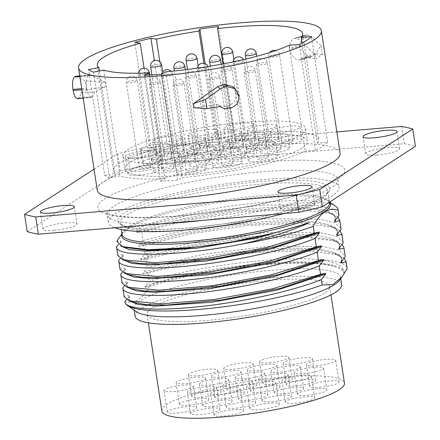 <?xml version="1.0" encoding="UTF-8"?>
<svg xmlns="http://www.w3.org/2000/svg" width="440" height="440" viewBox="0 0 440 440"><rect width="100%" height="100%" fill="white"/><g stroke="black" fill="none" stroke-linecap="round" stroke-linejoin="round"><path stroke-width="0.33" stroke-dasharray="2.2 1.65" d="M289.053 45.309L305.245 151.124A103.846 18.21 -8.7 0 1 181.951 177.601L177.474 180.015L161.282 74.206M165.759 71.792L181.951 177.601M302.104 43.049L317.427 143.204L327.646 142.34A114.664 20.108 171.3 0 1 315.464 150.26L305.245 151.124M315.464 150.26L299.272 44.451M97.273 190.267A122.821 21.538 171.3 0 1 259.545 145.123A122.821 21.538 -8.7 0 1 340.082 153.109M81.725 88.671L86.658 88.259C85.778 81.939 86.284 77.792 88.171 75.823A122.821 21.538 171.3 0 1 88.924 75.339L90.849 75.411L105.55 82.363L85.382 80.927L86.779 90.068L106.194 86.559L105.55 82.363M86.658 88.259L88.451 95.332L90.788 97.554L91.46 97.306A122.821 21.538 171.3 0 1 92.213 96.828C93.275 96.124 94.078 94.479 94.622 91.9A122.821 21.538 171.3 0 1 106.194 86.559M320.898 45.529L310.695 36.487L307.599 35.145A137.517 24.118 171.3 0 0 306.191 35.052L304.722 35.217L301.345 38.621L300.74 44.924L289.625 48.263L290.246 41.96L293.639 38.55L295.108 38.379A122.821 21.538 171.3 0 1 296.516 38.478L299.596 39.82L315.013 54.797L320.898 45.529L322.295 54.675L315.656 58.993L315.013 54.797M289.625 48.263L289.79 49.346C291.247 55.534 294.118 59.037 298.397 59.867A122.821 21.538 171.3 0 1 299.805 59.961L301.208 59.813L303.93 57.117A122.821 21.538 171.3 0 1 315.656 58.993M238.629 94.875L236.011 92.692L232.568 86.515M236.011 92.692L236.176 93.77C236.544 100.1 233.69 104.137 227.618 105.886A122.821 21.538 171.3 0 1 225.456 106.271C222.508 106.744 219.835 106.095 217.437 104.324A122.821 21.538 171.3 0 1 194.139 107.795M94.045 169.18L117.623 153.857A211.354 37.065 171.3 0 1 141.207 148.357L336.837 131.901M136.565 157.795A17.199 3.014 -8.7 0 0 159.286 151.476A17.199 3.014 -8.7 0 0 148.011 150.354A17.199 3.014 -8.7 0 0 125.29 156.679A17.199 3.014 -8.7 0 0 136.565 157.795M27.214 231.627L120.263 171.132A211.354 37.065 171.3 0 1 143.847 165.632L404.261 143.726A211.354 37.065 171.3 0 1 415.432 146.3M291.99 210.298A17.199 3.014 -8.7 0 0 314.71 203.973A17.199 3.014 -8.7 0 0 303.435 202.857A17.199 3.014 -8.7 0 0 280.714 209.176A17.199 3.014 -8.7 0 0 291.99 210.298M54.269 230.296A17.199 3.014 -8.7 0 0 76.989 223.971A17.199 3.014 -8.7 0 0 65.709 222.855A17.199 3.014 -8.7 0 0 42.988 229.174A17.199 3.014 -8.7 0 0 54.269 230.296M139.211 175.071A17.199 3.014 -8.7 0 0 161.931 168.751A17.199 3.014 -8.7 0 0 150.656 167.629A17.199 3.014 -8.7 0 0 127.936 173.954A17.199 3.014 -8.7 0 0 139.211 175.071M376.932 155.073A17.199 3.014 -8.7 0 0 399.652 148.753A17.199 3.014 -8.7 0 0 388.377 147.631A17.199 3.014 -8.7 0 0 365.657 153.956A17.199 3.014 -8.7 0 0 376.932 155.073M401.621 126.451L404.261 143.726M141.207 148.357L143.847 165.632M117.623 153.857L120.263 171.132M284.064 213.532A116.661 20.46 -8.7 0 0 339.07 187.187A116.661 20.46 -8.7 0 0 262.57 179.597A116.661 20.46 171.3 0 0 108.433 222.481A116.661 20.46 171.3 0 0 114.774 227.772M327.965 192.896L316.756 200.184A107.228 18.805 171.3 0 1 188.073 228.03A107.228 18.805 171.3 0 1 123.899 213.235A107.228 18.805 171.3 0 1 259.43 181.638A107.228 18.805 171.3 0 1 327.965 192.896L316.756 200.184M120.984 234.905L130.273 227.106L141.565 226.496A112.332 19.701 171.3 0 1 264.451 202.235A112.332 19.701 -8.7 0 1 335.808 206.349M125.021 302.269A112.332 19.701 171.3 0 1 125.004 302.159A112.332 19.701 171.3 0 1 124.96 301.57C134.134 304.436 142.18 299.541 149.094 286.853L145.134 287.386L144.991 286.451L149.32 281.556C189.761 267.377 277.486 255.404 319.721 259.661A112.332 19.701 -8.7 0 1 347.083 268.175M344.195 258.093L338.228 254.837L304.106 250.47L251.581 252.962L194.519 261.344L148.022 273.091L149.32 281.556M148.022 273.091L143.033 273.675L142.89 272.74L147.219 267.845L202.906 254.375L269.577 246.142L323.422 246.565L339.136 250.256L345.219 255.97M339.779 247.324L338.256 243.117L332.189 239.712L299.233 235.483L248.6 237.848L193.6 245.878L148.72 257.158L140.938 259.963L145.926 259.38L147.219 267.845M140.938 259.963L140.795 259.028L145.123 254.133L143.825 245.669L138.837 246.252L138.694 245.316L143.022 240.422L141.73 231.957L136.741 232.54L136.598 231.605L140.916 226.721M116.826 241.384L120.747 240.851L120.896 241.786L118.355 244.53M124.757 247.467C117.491 242.726 120.549 245.669 121.055 241.599L120.797 245.988M116.562 246.686L117.86 255.145L122.848 254.568L122.991 255.503L120.208 258.522M126.836 261.173C119.597 256.438 122.65 259.375 123.156 255.31L122.975 259.793M119.988 269.385L118.663 260.398M119.955 268.862L124.949 268.279L125.092 269.214L122.309 272.234M128.931 274.885C121.693 270.149 124.746 273.086 125.252 269.022L125.07 273.504M120.758 274.109L122.056 282.574L127.045 281.991L127.188 282.925L124.405 285.945M131.032 288.596C123.794 283.861 126.847 286.798 127.353 282.733L127.171 287.216M122.859 287.82L124.151 296.285L129.145 295.702L129.288 296.637L126.5 299.662M133.128 302.313C125.889 297.572 128.942 300.509 129.454 296.445L129.267 300.927M149.094 286.853C177.546 276.639 230.131 266.838 272.927 264.072C301.406 262.224 321.915 263.032 334.455 266.508C304.111 255.662 185.851 270.105 145.134 287.386M136.109 311.603A104.456 18.321 171.3 0 1 133.964 308.632A104.456 18.321 171.3 0 1 271.97 270.237A104.456 18.321 -8.7 0 1 340.472 277.03L340.72 278.658M141.565 226.496L197.335 213.114L263.758 204.974L317.273 205.447L332.882 209.138L338.921 214.83M117.887 255.673L117.86 255.145M122.084 283.096L122.056 282.574M124.184 296.808L124.151 296.285M120.747 240.851L120.236 244.464L124.35 247.319M337.898 216.959L331.936 213.697L297.814 209.336L245.284 211.827L188.221 220.209L141.73 231.957M143.022 240.422L198.71 226.952L265.381 218.719L319.226 219.142L334.939 222.833L341.022 228.547M339.999 230.67L334.032 227.409L299.909 223.047L247.385 225.539L190.322 233.921L143.825 245.669M338.921 248.336C345.725 237.595 314.292 232.194 267.487 235.356C225.99 237.881 176.143 246.862 148.577 256.223L145.31 254.067L201.025 240.625L267.625 232.419L321.37 232.859L337.046 236.549L343.118 242.259M145.926 259.38L148.72 257.158L148.577 256.223L140.795 259.028M342.095 244.382L336.127 241.12L302.06 236.764L249.623 239.234L192.627 247.594L146.113 259.32M334.455 266.508C347.655 271.7 341.841 272.074 343.64 272.745L343.899 273.114C344.927 263.12 307.593 259.298 259.16 263.731C216.046 267.405 168.141 277.178 144.991 286.451M343.899 273.114C344.933 266.816 336.875 262.334 319.721 259.661M339.312 280.511A104.456 18.321 -8.7 0 0 340.472 277.03M341.627 284.587A104.456 18.321 -8.7 0 0 273.13 277.794A104.456 18.321 171.3 0 0 135.119 316.19M324.379 293.156A92.362 16.198 171.3 0 1 223.988 318.698A92.362 16.198 171.3 0 1 147.07 314.358A92.362 16.198 171.3 0 1 152.367 307.626A92.362 16.198 171.3 0 1 252.758 282.084A92.362 16.198 171.3 0 1 329.675 286.418A92.362 16.198 171.3 0 1 324.379 293.156M161.86 410.993A92.362 16.198 171.3 0 1 167.151 404.261A92.362 16.198 -8.7 0 1 267.548 378.714A92.362 16.198 -8.7 0 1 344.459 383.053M307.202 395.274A14.867 2.607 -8.7 0 0 326.849 389.813A14.867 2.607 -8.7 0 0 317.097 388.845A14.867 2.607 -8.7 0 0 297.457 394.312A14.867 2.607 -8.7 0 0 307.202 395.274M319.385 387.354A14.867 2.607 -8.7 0 0 339.031 381.893A14.867 2.607 -8.7 0 0 329.28 380.925A14.867 2.607 -8.7 0 0 309.639 386.392A14.867 2.607 -8.7 0 0 319.385 387.354M295.02 403.194A14.867 2.607 -8.7 0 0 314.666 397.733A14.867 2.607 -8.7 0 0 304.915 396.764A14.867 2.607 -8.7 0 0 285.274 402.232A14.867 2.607 -8.7 0 0 295.02 403.194M296.137 385.864A14.867 2.607 -8.7 0 0 315.777 380.402A14.867 2.607 -8.7 0 0 306.031 379.434A14.867 2.607 -8.7 0 0 286.385 384.896A14.867 2.607 -8.7 0 0 296.137 385.864M283.954 393.784A14.867 2.607 -8.7 0 0 303.595 388.322A14.867 2.607 -8.7 0 0 293.849 387.354A14.867 2.607 -8.7 0 0 274.208 392.816A14.867 2.607 -8.7 0 0 283.954 393.784M271.772 401.704A14.867 2.607 -8.7 0 0 291.418 396.242A14.867 2.607 -8.7 0 0 281.666 395.274A14.867 2.607 -8.7 0 0 262.026 400.736A14.867 2.607 -8.7 0 0 271.772 401.704M259.589 409.624A14.867 2.607 -8.7 0 0 279.235 404.162A14.867 2.607 -8.7 0 0 269.484 403.194A14.867 2.607 -8.7 0 0 249.843 408.656A14.867 2.607 -8.7 0 0 259.589 409.624M272.575 384.401A14.867 2.607 -8.7 0 0 292.221 378.934A14.867 2.607 -8.7 0 0 282.469 377.966A14.867 2.607 -8.7 0 0 262.829 383.433A14.867 2.607 -8.7 0 0 272.575 384.401M260.398 392.32A14.867 2.607 -8.7 0 0 280.038 386.854A14.867 2.607 -8.7 0 0 270.287 385.886A14.867 2.607 -8.7 0 0 250.646 391.353A14.867 2.607 -8.7 0 0 260.398 392.32M248.215 400.241A14.867 2.607 -8.7 0 0 267.856 394.774A14.867 2.607 -8.7 0 0 258.104 393.806A14.867 2.607 -8.7 0 0 238.464 399.273A14.867 2.607 -8.7 0 0 248.215 400.241M236.032 408.161A14.867 2.607 -8.7 0 0 255.673 402.694A14.867 2.607 -8.7 0 0 245.922 401.726A14.867 2.607 -8.7 0 0 226.281 407.193A14.867 2.607 -8.7 0 0 236.032 408.161M223.85 416.081A14.867 2.607 -8.7 0 0 243.49 410.614A14.867 2.607 -8.7 0 0 233.739 409.646A14.867 2.607 -8.7 0 0 214.099 415.113A14.867 2.607 -8.7 0 0 223.85 416.081M236.836 390.852A14.867 2.607 -8.7 0 0 256.476 385.391A14.867 2.607 -8.7 0 0 246.73 384.423A14.867 2.607 -8.7 0 0 227.084 389.884A14.867 2.607 -8.7 0 0 236.836 390.852M224.653 398.772A14.867 2.607 -8.7 0 0 244.294 393.311A14.867 2.607 -8.7 0 0 234.548 392.343A14.867 2.607 -8.7 0 0 214.902 397.804A14.867 2.607 -8.7 0 0 224.653 398.772M212.471 406.692A14.867 2.607 -8.7 0 0 232.111 401.231A14.867 2.607 -8.7 0 0 222.365 400.263A14.867 2.607 -8.7 0 0 202.719 405.724A14.867 2.607 -8.7 0 0 212.471 406.692M200.288 414.612A14.867 2.607 -8.7 0 0 219.929 409.151A14.867 2.607 -8.7 0 0 210.183 408.183A14.867 2.607 -8.7 0 0 190.542 413.644A14.867 2.607 -8.7 0 0 200.288 414.612M201.405 397.282A14.867 2.607 -8.7 0 0 221.045 391.82A14.867 2.607 -8.7 0 0 211.299 390.852A14.867 2.607 -8.7 0 0 191.653 396.314A14.867 2.607 -8.7 0 0 201.405 397.282M189.222 405.202A14.867 2.607 -8.7 0 0 208.863 399.74A14.867 2.607 -8.7 0 0 199.117 398.772A14.867 2.607 -8.7 0 0 179.471 404.234A14.867 2.607 -8.7 0 0 189.222 405.202M177.04 413.122A14.867 2.607 -8.7 0 0 196.68 407.655A14.867 2.607 -8.7 0 0 186.934 406.692A14.867 2.607 -8.7 0 0 167.288 412.154A14.867 2.607 -8.7 0 0 177.04 413.122M303.902 373.681A14.867 2.607 -8.7 0 0 323.543 368.22A14.867 2.607 -8.7 0 0 313.791 367.252A14.867 2.607 -8.7 0 0 294.151 372.713A14.867 2.607 -8.7 0 0 303.902 373.681M316.08 365.761A14.867 2.607 -8.7 0 0 335.726 360.3A14.867 2.607 -8.7 0 0 325.974 359.332A14.867 2.607 -8.7 0 0 306.334 364.793A14.867 2.607 -8.7 0 0 316.08 365.761M291.72 381.601A14.867 2.607 -8.7 0 0 311.361 376.139A14.867 2.607 -8.7 0 0 301.609 375.172A14.867 2.607 -8.7 0 0 281.969 380.633A14.867 2.607 -8.7 0 0 291.72 381.601M292.831 364.271A14.867 2.607 -8.7 0 0 312.477 358.804A14.867 2.607 -8.7 0 0 302.726 357.841A14.867 2.607 -8.7 0 0 283.085 363.303A14.867 2.607 -8.7 0 0 292.831 364.271M280.649 372.191A14.867 2.607 -8.7 0 0 300.295 366.724A14.867 2.607 -8.7 0 0 290.543 365.761A14.867 2.607 -8.7 0 0 270.903 371.223A14.867 2.607 -8.7 0 0 280.649 372.191M268.466 380.111A14.867 2.607 -8.7 0 0 288.112 374.644A14.867 2.607 -8.7 0 0 278.361 373.681A14.867 2.607 -8.7 0 0 258.72 379.143A14.867 2.607 -8.7 0 0 268.466 380.111M256.284 388.031A14.867 2.607 -8.7 0 0 275.93 382.564A14.867 2.607 -8.7 0 0 266.178 381.601A14.867 2.607 -8.7 0 0 246.538 387.063A14.867 2.607 -8.7 0 0 256.284 388.031M269.274 362.808A14.867 2.607 -8.7 0 0 288.915 357.341A14.867 2.607 -8.7 0 0 279.163 356.373A14.867 2.607 -8.7 0 0 259.523 361.84A14.867 2.607 -8.7 0 0 269.274 362.808M257.092 370.728A14.867 2.607 -8.7 0 0 276.733 365.261A14.867 2.607 -8.7 0 0 266.987 364.293A14.867 2.607 -8.7 0 0 247.341 369.76A14.867 2.607 -8.7 0 0 257.092 370.728M244.91 378.648A14.867 2.607 -8.7 0 0 264.55 373.181A14.867 2.607 -8.7 0 0 254.804 372.213A14.867 2.607 -8.7 0 0 235.158 377.68A14.867 2.607 -8.7 0 0 244.91 378.648M232.727 386.568A14.867 2.607 -8.7 0 0 252.368 381.101A14.867 2.607 -8.7 0 0 242.622 380.132A14.867 2.607 -8.7 0 0 222.976 385.6A14.867 2.607 -8.7 0 0 232.727 386.568M220.545 394.488A14.867 2.607 -8.7 0 0 240.185 389.021A14.867 2.607 -8.7 0 0 230.439 388.053A14.867 2.607 -8.7 0 0 210.793 393.52A14.867 2.607 -8.7 0 0 220.545 394.488M233.53 369.259A14.867 2.607 -8.7 0 0 253.176 363.798A14.867 2.607 -8.7 0 0 243.424 362.83A14.867 2.607 -8.7 0 0 223.784 368.291A14.867 2.607 -8.7 0 0 233.53 369.259M221.348 377.179A14.867 2.607 -8.7 0 0 240.994 371.718A14.867 2.607 -8.7 0 0 231.242 370.75A14.867 2.607 -8.7 0 0 211.602 376.211A14.867 2.607 -8.7 0 0 221.348 377.179M209.165 385.099A14.867 2.607 -8.7 0 0 228.811 379.638A14.867 2.607 -8.7 0 0 219.06 378.67A14.867 2.607 -8.7 0 0 199.419 384.131A14.867 2.607 -8.7 0 0 209.165 385.099M196.983 393.019A14.867 2.607 -8.7 0 0 216.629 387.552A14.867 2.607 -8.7 0 0 206.877 386.59A14.867 2.607 -8.7 0 0 187.237 392.051A14.867 2.607 -8.7 0 0 196.983 393.019M198.099 375.689A14.867 2.607 -8.7 0 0 217.74 370.222A14.867 2.607 -8.7 0 0 207.994 369.254A14.867 2.607 -8.7 0 0 188.347 374.721A14.867 2.607 -8.7 0 0 198.099 375.689M185.917 383.609A14.867 2.607 -8.7 0 0 205.557 378.142A14.867 2.607 -8.7 0 0 195.811 377.174A14.867 2.607 -8.7 0 0 176.165 382.641A14.867 2.607 -8.7 0 0 185.917 383.609M173.734 391.529A14.867 2.607 -8.7 0 0 193.375 386.062A14.867 2.607 -8.7 0 0 183.629 385.094A14.867 2.607 -8.7 0 0 163.988 390.561A14.867 2.607 -8.7 0 0 173.734 391.529M300.74 44.924L300.905 46.002C302.352 52.195 305.212 55.704 309.48 56.54A137.517 24.118 171.3 0 1 310.888 56.634L312.296 56.485L315.04 53.779A137.517 24.118 171.3 0 1 322.295 54.675M315.04 53.779L303.93 57.117M220.055 106.508L217.437 104.324M75.961 76.246L85.382 80.927M77.099 98.703L77.77 98.461A137.517 24.118 171.3 0 1 78.524 97.977C79.574 97.273 80.366 95.634 80.894 93.055A137.517 24.118 171.3 0 1 86.779 90.068M80.894 93.055L94.622 91.9M177.474 180.015A114.664 20.108 171.3 0 1 160.523 181.132L144.331 75.323M149.144 75.07L165.006 178.717A103.846 18.21 171.3 0 1 119.993 175.885L109.643 177.925L93.451 72.116M160.523 181.132L165.006 178.717M103.802 70.07L119.993 175.885M109.643 177.925A114.664 20.108 171.3 0 1 104.709 175.434L88.517 69.619M99.385 70.945L115.06 173.388A103.846 18.21 171.3 0 1 113.498 170.874A103.846 18.21 171.3 0 1 156.448 149.034L151.024 148.176L134.833 42.361M104.709 175.434L115.06 173.388M144.084 68.211L156.448 149.034M151.024 148.176A114.664 20.108 171.3 0 1 167.123 144.1L154.341 60.583M159.803 61.683L172.546 144.958A103.846 18.21 171.3 0 1 215.171 136.901L216.04 134.849L205.156 63.712M167.123 144.1L172.546 144.958M203.913 63.333L215.171 136.901M216.04 134.849A114.664 20.108 171.3 0 1 234.63 132.369L218.438 26.554M222.965 63.894L233.756 134.415L234.63 132.369M317.427 143.204A103.846 18.21 -8.7 0 0 318.802 139.458A103.846 18.21 -8.7 0 0 233.756 134.415M327.646 142.34L311.454 36.531M302.159 147.934A92.362 16.198 171.3 0 1 201.762 173.476A92.362 16.198 171.3 0 1 124.85 169.142A92.362 16.198 171.3 0 1 130.141 162.404A92.362 16.198 171.3 0 1 230.538 136.862A92.362 16.198 171.3 0 1 307.45 141.196A92.362 16.198 171.3 0 1 302.159 147.934M305.47 128.244A92.362 16.198 -8.7 0 1 300.173 134.976A92.362 16.198 171.3 0 1 199.782 160.518A92.362 16.198 171.3 0 1 122.865 156.184A92.362 16.198 171.3 0 1 128.161 149.446A92.362 16.198 -8.7 0 1 228.553 123.904A92.362 16.198 -8.7 0 1 305.47 128.244L307.45 141.196M278.108 134.035A14.867 2.607 171.3 0 1 287.854 135.003A14.867 2.607 171.3 0 1 268.213 140.465A14.867 2.607 171.3 0 1 258.462 139.496A14.867 2.607 171.3 0 1 278.108 134.035M290.29 126.115A14.867 2.607 171.3 0 1 300.036 127.083A14.867 2.607 171.3 0 1 280.396 132.545A14.867 2.607 171.3 0 1 270.644 131.577A14.867 2.607 171.3 0 1 290.29 126.115M265.925 141.955A14.867 2.607 171.3 0 1 275.671 142.923A14.867 2.607 171.3 0 1 256.031 148.385A14.867 2.607 171.3 0 1 246.279 147.416A14.867 2.607 171.3 0 1 265.925 141.955M267.036 124.625A14.867 2.607 171.3 0 1 276.788 125.587A14.867 2.607 171.3 0 1 257.147 131.054A14.867 2.607 171.3 0 1 247.396 130.086A14.867 2.607 171.3 0 1 267.036 124.625M254.859 132.539A14.867 2.607 171.3 0 1 264.605 133.507A14.867 2.607 171.3 0 1 244.965 138.974A14.867 2.607 171.3 0 1 235.213 138.006A14.867 2.607 171.3 0 1 254.859 132.539M242.677 140.459A14.867 2.607 171.3 0 1 252.423 141.427A14.867 2.607 171.3 0 1 232.782 146.894A14.867 2.607 171.3 0 1 223.031 145.926A14.867 2.607 171.3 0 1 242.677 140.459M230.494 148.379A14.867 2.607 171.3 0 1 240.24 149.347A14.867 2.607 171.3 0 1 220.6 154.814A14.867 2.607 171.3 0 1 210.848 153.846A14.867 2.607 171.3 0 1 230.494 148.379M243.48 123.156A14.867 2.607 171.3 0 1 253.226 124.124A14.867 2.607 171.3 0 1 233.585 129.586A14.867 2.607 171.3 0 1 223.839 128.623A14.867 2.607 171.3 0 1 243.48 123.156M231.297 131.076A14.867 2.607 171.3 0 1 241.049 132.044A14.867 2.607 171.3 0 1 221.403 137.506A14.867 2.607 171.3 0 1 211.657 136.543A14.867 2.607 171.3 0 1 231.297 131.076M219.115 138.996A14.867 2.607 171.3 0 1 228.866 139.964A14.867 2.607 171.3 0 1 209.22 145.426A14.867 2.607 171.3 0 1 199.474 144.463A14.867 2.607 171.3 0 1 219.115 138.996M206.932 146.916A14.867 2.607 171.3 0 1 216.684 147.884A14.867 2.607 171.3 0 1 197.038 153.346A14.867 2.607 171.3 0 1 187.292 152.383A14.867 2.607 171.3 0 1 206.932 146.916M194.75 154.836A14.867 2.607 171.3 0 1 204.501 155.804A14.867 2.607 171.3 0 1 184.855 161.266A14.867 2.607 171.3 0 1 175.109 160.303A14.867 2.607 171.3 0 1 194.75 154.836M207.735 129.613A14.867 2.607 171.3 0 1 217.487 130.576A14.867 2.607 171.3 0 1 197.846 136.043A14.867 2.607 171.3 0 1 188.095 135.075A14.867 2.607 171.3 0 1 207.735 129.613M195.553 137.533A14.867 2.607 171.3 0 1 205.304 138.496A14.867 2.607 171.3 0 1 185.663 143.963A14.867 2.607 171.3 0 1 175.912 142.995A14.867 2.607 171.3 0 1 195.553 137.533M183.37 145.453A14.867 2.607 171.3 0 1 193.122 146.416A14.867 2.607 171.3 0 1 173.481 151.882A14.867 2.607 171.3 0 1 163.73 150.915A14.867 2.607 171.3 0 1 183.37 145.453M171.193 153.373A14.867 2.607 171.3 0 1 180.939 154.336A14.867 2.607 171.3 0 1 161.298 159.803A14.867 2.607 171.3 0 1 151.547 158.835A14.867 2.607 171.3 0 1 171.193 153.373M172.304 136.037A14.867 2.607 171.3 0 1 182.056 137.005A14.867 2.607 171.3 0 1 162.41 142.472A14.867 2.607 171.3 0 1 152.663 141.504A14.867 2.607 171.3 0 1 172.304 136.037M160.121 143.957A14.867 2.607 171.3 0 1 169.873 144.925A14.867 2.607 171.3 0 1 150.227 150.392A14.867 2.607 171.3 0 1 140.481 149.424A14.867 2.607 171.3 0 1 160.121 143.957M147.939 151.877A14.867 2.607 171.3 0 1 157.691 152.845A14.867 2.607 171.3 0 1 138.05 158.312A14.867 2.607 171.3 0 1 128.299 157.344A14.867 2.607 171.3 0 1 147.939 151.877M280.088 146.988A14.867 2.607 171.3 0 1 289.839 147.956A14.867 2.607 171.3 0 1 270.193 153.423A14.867 2.607 171.3 0 1 260.447 152.455A14.867 2.607 171.3 0 1 280.088 146.988M273.295 151.404A5.55 0.974 -8.7 0 0 280.627 149.369A5.55 0.974 -8.7 0 0 276.986 149.006A5.55 0.974 -8.7 0 0 269.66 151.047A5.55 0.974 -8.7 0 0 273.295 151.404M292.27 139.067A14.867 2.607 171.3 0 1 302.022 140.036A14.867 2.607 171.3 0 1 282.375 145.503A14.867 2.607 171.3 0 1 272.63 144.535A14.867 2.607 171.3 0 1 292.27 139.067M285.478 143.484A5.55 0.974 -8.7 0 0 292.809 141.449A5.55 0.974 -8.7 0 0 289.168 141.086A5.55 0.974 -8.7 0 0 281.842 143.127A5.55 0.974 -8.7 0 0 285.478 143.484M267.905 154.907A14.867 2.607 171.3 0 1 277.656 155.876A14.867 2.607 171.3 0 1 258.011 161.343A14.867 2.607 171.3 0 1 248.265 160.375A14.867 2.607 171.3 0 1 267.905 154.907M261.113 159.324A5.55 0.974 -8.7 0 0 268.444 157.289A5.55 0.974 -8.7 0 0 264.803 156.926A5.55 0.974 -8.7 0 0 257.477 158.966A5.55 0.974 -8.7 0 0 261.113 159.324M269.022 137.577A14.867 2.607 171.3 0 1 278.768 138.545A14.867 2.607 171.3 0 1 259.127 144.012A14.867 2.607 171.3 0 1 249.381 143.044A14.867 2.607 171.3 0 1 269.022 137.577M262.229 141.994A5.55 0.974 -8.7 0 0 269.561 139.953A5.55 0.974 -8.7 0 0 265.92 139.596A5.55 0.974 -8.7 0 0 258.594 141.636A5.55 0.974 -8.7 0 0 262.229 141.994M256.839 145.497A14.867 2.607 171.3 0 1 266.591 146.465A14.867 2.607 171.3 0 1 246.945 151.932A14.867 2.607 171.3 0 1 237.198 150.964A14.867 2.607 171.3 0 1 256.839 145.497M250.047 149.913A5.55 0.974 -8.7 0 0 257.378 147.873A5.55 0.974 -8.7 0 0 253.737 147.516A5.55 0.974 -8.7 0 0 246.411 149.556A5.55 0.974 -8.7 0 0 250.047 149.913M244.657 153.417A14.867 2.607 171.3 0 1 254.408 154.385A14.867 2.607 171.3 0 1 234.762 159.852A14.867 2.607 171.3 0 1 225.016 158.884A14.867 2.607 171.3 0 1 244.657 153.417M237.864 157.834A5.55 0.974 -8.7 0 0 245.196 155.793A5.55 0.974 -8.7 0 0 241.555 155.436A5.55 0.974 -8.7 0 0 234.229 157.471A5.55 0.974 -8.7 0 0 237.864 157.834M232.474 161.337A14.867 2.607 171.3 0 1 242.226 162.305A14.867 2.607 171.3 0 1 222.58 167.772A14.867 2.607 171.3 0 1 212.834 166.804A14.867 2.607 171.3 0 1 232.474 161.337M225.681 165.754A5.55 0.974 -8.7 0 0 233.013 163.713A5.55 0.974 -8.7 0 0 229.372 163.356A5.55 0.974 -8.7 0 0 222.046 165.391A5.55 0.974 -8.7 0 0 225.681 165.754M245.46 136.114A14.867 2.607 171.3 0 1 255.211 137.082A14.867 2.607 171.3 0 1 235.571 142.544A14.867 2.607 171.3 0 1 225.819 141.576A14.867 2.607 171.3 0 1 245.46 136.114M238.667 140.531A5.55 0.974 -8.7 0 0 245.999 138.49A5.55 0.974 -8.7 0 0 242.363 138.127A5.55 0.974 -8.7 0 0 235.032 140.168A5.55 0.974 -8.7 0 0 238.667 140.531M233.277 144.034A14.867 2.607 171.3 0 1 243.029 145.002A14.867 2.607 171.3 0 1 223.388 150.464A14.867 2.607 171.3 0 1 213.637 149.496A14.867 2.607 171.3 0 1 233.277 144.034M226.485 148.451A5.55 0.974 -8.7 0 0 233.816 146.41A5.55 0.974 -8.7 0 0 230.181 146.047A5.55 0.974 -8.7 0 0 222.849 148.088A5.55 0.974 -8.7 0 0 226.485 148.451M221.095 151.954A14.867 2.607 171.3 0 1 230.846 152.922A14.867 2.607 171.3 0 1 211.206 158.384A14.867 2.607 171.3 0 1 201.454 157.416A14.867 2.607 171.3 0 1 221.095 151.954M214.302 156.371A5.55 0.974 -8.7 0 0 221.634 154.33A5.55 0.974 -8.7 0 0 217.998 153.967A5.55 0.974 -8.7 0 0 210.667 156.007A5.55 0.974 -8.7 0 0 214.302 156.371M208.918 159.874A14.867 2.607 171.3 0 1 218.664 160.842A14.867 2.607 171.3 0 1 199.023 166.304A14.867 2.607 171.3 0 1 189.272 165.336A14.867 2.607 171.3 0 1 208.918 159.874M202.125 164.291A5.55 0.974 -8.7 0 0 209.451 162.25A5.55 0.974 -8.7 0 0 205.816 161.887A5.55 0.974 -8.7 0 0 198.484 163.928A5.55 0.974 -8.7 0 0 202.125 164.291M196.735 167.794A14.867 2.607 171.3 0 1 206.481 168.762A14.867 2.607 171.3 0 1 186.84 174.224A14.867 2.607 171.3 0 1 177.089 173.256A14.867 2.607 171.3 0 1 196.735 167.794M189.943 172.211A5.55 0.974 -8.7 0 0 197.269 170.17A5.55 0.974 -8.7 0 0 193.633 169.807A5.55 0.974 -8.7 0 0 186.302 171.847A5.55 0.974 -8.7 0 0 189.943 172.211M209.721 142.566A14.867 2.607 171.3 0 1 219.466 143.534A14.867 2.607 171.3 0 1 199.826 149.001A14.867 2.607 171.3 0 1 190.075 148.032A14.867 2.607 171.3 0 1 209.721 142.566M202.928 146.982A5.55 0.974 -8.7 0 0 210.254 144.941A5.55 0.974 -8.7 0 0 206.619 144.584A5.55 0.974 -8.7 0 0 199.287 146.625A5.55 0.974 -8.7 0 0 202.928 146.982M197.538 150.486A14.867 2.607 171.3 0 1 207.284 151.454A14.867 2.607 171.3 0 1 187.644 156.921A14.867 2.607 171.3 0 1 177.898 155.953A14.867 2.607 171.3 0 1 197.538 150.486M190.746 154.902A5.55 0.974 -8.7 0 0 198.077 152.862A5.55 0.974 -8.7 0 0 194.436 152.504A5.55 0.974 -8.7 0 0 187.105 154.545A5.55 0.974 -8.7 0 0 190.746 154.902M185.356 158.406A14.867 2.607 171.3 0 1 195.107 159.374A14.867 2.607 171.3 0 1 175.461 164.84A14.867 2.607 171.3 0 1 165.715 163.873A14.867 2.607 171.3 0 1 185.356 158.406M178.563 162.822A5.55 0.974 -8.7 0 0 185.895 160.781A5.55 0.974 -8.7 0 0 182.254 160.424A5.55 0.974 -8.7 0 0 174.928 162.465A5.55 0.974 -8.7 0 0 178.563 162.822M173.173 166.326A14.867 2.607 171.3 0 1 182.924 167.294A14.867 2.607 171.3 0 1 163.279 172.761A14.867 2.607 171.3 0 1 153.532 171.793A14.867 2.607 171.3 0 1 173.173 166.326M166.381 170.742A5.55 0.974 -8.7 0 0 173.712 168.702A5.55 0.974 -8.7 0 0 170.071 168.344A5.55 0.974 -8.7 0 0 162.745 170.385A5.55 0.974 -8.7 0 0 166.381 170.742M174.29 148.995A14.867 2.607 171.3 0 1 184.036 149.963A14.867 2.607 171.3 0 1 164.395 155.43A14.867 2.607 171.3 0 1 154.644 154.462A14.867 2.607 171.3 0 1 174.29 148.995M167.497 153.412A5.55 0.974 -8.7 0 0 174.823 151.371A5.55 0.974 -8.7 0 0 171.188 151.014A5.55 0.974 -8.7 0 0 163.856 153.048A5.55 0.974 -8.7 0 0 167.497 153.412M162.107 156.915A14.867 2.607 171.3 0 1 171.853 157.883A14.867 2.607 171.3 0 1 152.213 163.345A14.867 2.607 171.3 0 1 142.461 162.382A14.867 2.607 171.3 0 1 162.107 156.915M155.315 161.332A5.55 0.974 -8.7 0 0 162.641 159.291A5.55 0.974 -8.7 0 0 159.005 158.934A5.55 0.974 -8.7 0 0 151.673 160.969A5.55 0.974 -8.7 0 0 155.315 161.332M149.924 164.835A14.867 2.607 171.3 0 1 159.671 165.803A14.867 2.607 171.3 0 1 140.03 171.264A14.867 2.607 171.3 0 1 130.279 170.302A14.867 2.607 171.3 0 1 149.924 164.835M143.132 169.252A5.55 0.974 -8.7 0 0 150.458 167.211A5.55 0.974 -8.7 0 0 146.823 166.854A5.55 0.974 -8.7 0 0 139.491 168.889A5.55 0.974 -8.7 0 0 143.132 169.252M179.735 216.002A124.982 21.918 171.3 0 1 104.94 198.754A124.982 21.918 171.3 0 1 262.906 161.926A124.982 21.918 -8.7 0 1 337.706 179.174A124.982 21.918 -8.7 0 1 179.735 216.002M165.704 223.487A116.661 20.46 171.3 0 1 107.245 214.709A116.661 20.46 171.3 0 1 261.377 171.826A116.661 20.46 -8.7 0 1 337.882 179.416L339.07 187.187M202.934 220.358A116.661 20.46 -8.7 0 0 337.882 179.416L338.162 177.188L336.936 178.442C335.533 179.685 333.102 181.209 329.643 183.013C324.781 185.515 318.379 188.122 310.431 190.85C278.856 201.795 224.912 212.174 180.279 215.804C147.07 218.372 123.992 217.96 111.04 214.572L106.309 212.669L107.245 214.709L108.433 222.481M187.919 229.812A105.012 18.414 171.3 0 1 120.28 222.877A105.012 18.414 171.3 0 1 259.023 184.278A105.012 18.414 171.3 0 1 327.882 191.109A105.012 18.414 171.3 0 1 265.413 217.954M121.963 233.899A105.661 18.529 171.3 0 1 122.804 232.507L122.04 234.399A105.012 18.414 171.3 0 1 260.783 195.8A105.012 18.414 171.3 0 1 329.648 202.631L328.356 201.053A105.661 18.529 171.3 0 1 329.571 202.131L327.882 191.109C327.409 191.158 329.533 191.081 324.61 195.404M121.93 233.662L122.804 232.507A105.661 18.529 171.3 0 1 261.234 197.186A105.661 18.529 171.3 0 1 328.356 201.053L329.72 202.026M122.848 254.568L122.353 258.209L126.577 261.079M124.949 268.279L124.454 271.92L128.673 274.791M127.045 281.991L126.55 285.632L130.774 288.508M129.145 295.702L128.651 299.349L132.869 302.22M334.725 220.913C341.484 210.221 310.398 204.809 263.912 207.889C218.009 210.59 162.08 221.331 136.598 231.605M335.583 219.896L334.059 215.694L328.026 212.3L313.401 209.237L292.397 208.016L237.793 211.118L180.263 220.319L136.741 232.54M336.82 234.625C343.585 223.933 312.493 218.521 266.007 221.606C220.105 224.301 164.175 235.043 138.694 245.316M337.684 233.613L336.16 229.405L330.121 226.012L315.497 222.948L294.498 221.727L239.894 224.829L182.358 234.031L138.837 246.252M341.017 262.048C347.782 251.356 316.695 245.949 270.204 249.029C224.301 251.73 168.371 262.466 142.89 272.74M341.88 261.036L340.357 256.834L334.318 253.435L319.693 250.371L298.694 249.156L244.09 252.258L186.555 261.454L143.033 273.675M310.695 36.487L299.596 39.82M307.599 35.145L296.516 38.478M306.191 35.052L295.108 38.379M300.905 46.002L289.79 49.346M309.48 56.54L298.397 59.867M310.888 56.634L299.805 59.961M228.063 108.449L225.456 106.271M230.225 108.064L227.618 105.886M238.794 95.953L236.176 93.77M77.138 76.56L90.849 75.411M79.805 76.109L88.924 75.339M79.866 76.522L88.171 75.823M81.895 89.755L86.823 89.337M77.77 98.461L91.46 97.306M78.524 97.977L92.213 96.828M260.079 65.027A5.55 0.974 -8.7 0 0 267.41 62.992A5.55 0.974 -8.7 0 0 263.769 62.629A5.55 0.974 -8.7 0 0 256.443 64.669A5.55 0.974 -8.7 0 0 260.079 65.027M272.261 57.107A5.55 0.974 -8.7 0 0 279.593 55.072A5.55 0.974 -8.7 0 0 275.952 54.709A5.55 0.974 -8.7 0 0 268.626 56.749A5.55 0.974 -8.7 0 0 272.261 57.107M247.896 72.947A5.55 0.974 -8.7 0 0 255.228 70.912A5.55 0.974 -8.7 0 0 251.587 70.549A5.55 0.974 -8.7 0 0 244.261 72.589A5.55 0.974 -8.7 0 0 247.896 72.947M256.339 53.581A5.55 0.974 -8.7 0 0 252.703 53.218A5.55 0.974 -8.7 0 0 245.372 55.259M236.83 63.536A5.55 0.974 -8.7 0 0 244.156 61.501A5.55 0.974 -8.7 0 0 240.521 61.138A5.55 0.974 -8.7 0 0 233.189 63.179A5.55 0.974 -8.7 0 0 236.83 63.536M224.648 71.456A5.55 0.974 -8.7 0 0 231.974 69.421A5.55 0.974 -8.7 0 0 228.338 69.058A5.55 0.974 -8.7 0 0 221.007 71.099A5.55 0.974 -8.7 0 0 224.648 71.456M212.465 79.376A5.55 0.974 -8.7 0 0 219.797 77.336A5.55 0.974 -8.7 0 0 216.156 76.978A5.55 0.974 -8.7 0 0 208.83 79.019A5.55 0.974 -8.7 0 0 212.465 79.376M232.782 52.113A5.55 0.974 -8.7 0 0 229.141 51.75A5.55 0.974 -8.7 0 0 221.815 53.79M220.6 60.033A5.55 0.974 -8.7 0 0 216.959 59.669A5.55 0.974 -8.7 0 0 209.632 61.71M201.086 69.993A5.55 0.974 -8.7 0 0 208.417 67.953A5.55 0.974 -8.7 0 0 204.776 67.59A5.55 0.974 -8.7 0 0 197.45 69.63A5.55 0.974 -8.7 0 0 201.086 69.993M188.903 77.913A5.55 0.974 -8.7 0 0 196.235 75.873A5.55 0.974 -8.7 0 0 192.599 75.51A5.55 0.974 -8.7 0 0 185.268 77.55A5.55 0.974 -8.7 0 0 188.903 77.913M176.721 85.833A5.55 0.974 -8.7 0 0 184.052 83.793A5.55 0.974 -8.7 0 0 180.417 83.43A5.55 0.974 -8.7 0 0 173.085 85.47A5.55 0.974 -8.7 0 0 176.721 85.833M197.038 58.57A5.55 0.974 -8.7 0 0 193.402 58.207A5.55 0.974 -8.7 0 0 186.071 60.247M184.855 66.49A5.55 0.974 -8.7 0 0 181.22 66.127A5.55 0.974 -8.7 0 0 173.888 68.167M165.347 76.445A5.55 0.974 -8.7 0 0 172.673 74.41A5.55 0.974 -8.7 0 0 169.037 74.047A5.55 0.974 -8.7 0 0 161.706 76.087A5.55 0.974 -8.7 0 0 165.347 76.445M153.164 84.364A5.55 0.974 -8.7 0 0 160.49 82.33A5.55 0.974 -8.7 0 0 156.855 81.967A5.55 0.974 -8.7 0 0 149.523 84.007A5.55 0.974 -8.7 0 0 153.164 84.364M161.607 64.994A5.55 0.974 -8.7 0 0 157.971 64.636A5.55 0.974 -8.7 0 0 150.639 66.671M149.424 72.913A5.55 0.974 -8.7 0 0 145.788 72.556A5.55 0.974 -8.7 0 0 138.457 74.591A5.55 0.974 -8.7 0 0 142.098 74.954A5.55 0.974 -8.7 0 0 148.896 73.442M129.916 82.874A5.55 0.974 -8.7 0 0 137.242 80.834A5.55 0.974 -8.7 0 0 133.606 80.476A5.55 0.974 -8.7 0 0 126.275 82.511A5.55 0.974 -8.7 0 0 129.916 82.874M318.901 198.957C297.924 210.546 237.325 224.098 188.215 227.981C157.63 230.379 136.659 229.79 125.296 226.215C117.073 222.299 121.748 223.685 120.28 222.877L121.297 229.526M122.298 246.587L122.661 246.714M334.505 221.21C335.308 219.186 335.55 218.119 335.242 218.014C335.489 216.332 333.069 214.423 327.982 212.284M328.02 212.3L331.936 213.703M336.606 234.927C337.403 232.903 337.651 231.836 337.337 231.726C337.584 230.043 335.17 228.135 330.077 225.995M330.121 226.012L334.032 227.414M332.216 239.723L336.127 241.126M338.701 248.639C339.504 246.615 339.752 245.548 339.438 245.438C339.807 243.87 337.392 241.962 332.184 239.712M340.802 262.35C341.6 260.326 341.847 259.259 341.534 259.149C341.781 257.471 339.367 255.563 334.274 253.424M334.318 253.435L338.228 254.837M133.964 308.632L134.211 310.255M147.07 314.358L148.368 322.817M329.675 286.418L330.968 294.877M326.849 389.813L323.543 368.22M297.457 394.312L294.151 372.713M339.031 381.893L335.726 360.3M309.639 386.392L306.334 364.793M314.666 397.733L311.361 376.139M285.274 402.232L281.969 380.633M315.777 380.402L312.477 358.804M286.385 384.896L283.085 363.303M303.595 388.322L300.295 366.724M274.208 392.816L270.903 371.223M291.418 396.242L288.112 374.644M262.026 400.736L258.72 379.143M279.235 404.162L275.93 382.564M249.843 408.656L246.538 387.063M292.221 378.934L288.915 357.341M262.829 383.433L259.523 361.84M280.038 386.854L276.733 365.261M250.646 391.353L247.341 369.76M267.856 394.774L264.55 373.181M238.464 399.273L235.158 377.68M255.673 402.694L252.368 381.101M226.281 407.193L222.976 385.6M243.49 410.614L240.185 389.021M214.099 415.113L210.793 393.52M256.476 385.391L253.176 363.798M227.084 389.884L223.784 368.291M244.294 393.311L240.994 371.718M214.902 397.804L211.602 376.211M232.111 401.231L228.811 379.638M202.719 405.724L199.419 384.131M219.929 409.151L216.629 387.552M190.542 413.644L187.237 392.051M221.045 391.82L217.74 370.222M191.653 396.314L188.347 374.721M208.863 399.74L205.557 378.142M179.471 404.234L176.165 382.641M196.68 407.655L193.375 386.062M167.288 412.154L163.988 390.561M314.71 203.973L312.065 186.698M280.714 209.176L278.069 191.901M76.989 223.971L74.344 206.696M42.988 229.174L40.348 211.899M161.931 168.751L159.286 151.476M127.936 173.954L125.29 156.679M399.652 148.753L397.012 131.478M365.657 153.956L363.011 136.68M304.695 35.227L293.607 38.561M312.274 56.491L301.18 59.824M79.778 75.922L89.678 75.092M83.182 98.192L90.827 97.548M97.306 65.065L113.498 170.874M302.61 33.649L318.802 139.458M122.865 156.184L124.85 169.142M287.854 135.003L289.839 147.956M258.462 139.496L260.447 152.455M280.627 149.369L267.41 62.992A5.55 5.55 0 0 0 261.459 58.3A5.55 5.55 0 0 0 256.443 64.669L269.66 151.047M300.036 127.083L302.022 140.036M270.644 131.577L272.63 144.535M292.809 141.449L279.593 55.072A5.55 5.55 0 0 0 275.655 50.584M281.842 143.127L268.626 56.749A5.55 5.55 0 0 1 269.704 52.536M275.671 142.923L277.656 155.876M246.279 147.416L248.265 160.375M268.444 157.289L255.228 70.912A5.55 5.55 0 0 0 249.277 66.22A5.55 5.55 0 0 0 244.261 72.589L257.477 158.966M276.788 125.587L278.768 138.545M247.396 130.086L249.381 143.044M269.561 139.953L256.757 56.282M258.594 141.636L245.949 59.01M264.605 133.507L266.591 146.465M235.213 138.006L237.198 150.964M257.378 147.873L244.156 61.501A5.55 5.55 0 0 0 243.49 59.587M246.411 149.556L233.189 63.179A5.55 5.55 0 0 1 233.145 61.864M252.423 141.427L254.408 154.385M223.031 145.926L225.016 158.884M245.196 155.793L231.974 69.421A5.55 5.55 0 0 0 226.028 64.73A5.55 5.55 0 0 0 221.007 71.099L234.229 157.471M240.24 149.347L242.226 162.305M210.848 153.846L212.834 166.804M233.013 163.713L219.797 77.336A5.55 5.55 0 0 0 213.846 72.65A5.55 5.55 0 0 0 208.83 79.019L222.046 165.391M253.226 124.124L255.211 137.082M223.839 128.623L225.819 141.576M245.999 138.49L233.91 59.494M235.032 140.168L223.35 63.822M241.049 132.044L243.029 145.002M211.657 136.543L213.637 149.496M233.816 146.41L221.238 64.218M222.849 148.088L210.309 66.143M228.866 139.964L230.846 152.922M199.474 144.463L201.454 157.416M221.634 154.33L208.417 67.953A5.55 5.55 0 0 0 207.999 66.528M210.667 156.007L197.45 69.63A5.55 5.55 0 0 1 197.423 68.145M216.684 147.884L218.664 160.842M187.292 152.383L189.272 165.336M209.451 162.25L196.235 75.873A5.55 5.55 0 0 0 190.284 71.187A5.55 5.55 0 0 0 185.268 77.55L198.484 163.928M204.501 155.804L206.481 168.762M175.109 160.303L177.089 173.256M197.269 170.17L184.052 83.793A5.55 5.55 0 0 0 178.101 79.107A5.55 5.55 0 0 0 173.085 85.47L186.302 171.847M217.487 130.576L219.466 143.534M188.095 135.075L190.075 148.032M210.254 144.941L198.171 65.951M199.287 146.625L187.484 69.487M205.304 138.496L207.284 151.454M175.912 142.995L177.898 155.953M198.077 152.862L185.356 69.751M187.105 154.545L174.323 70.989M193.122 146.416L195.107 159.374M163.73 150.915L165.715 163.873M185.895 160.781L172.673 74.41A5.55 5.55 0 0 0 171.1 71.308M174.928 162.465L161.706 76.087A5.55 5.55 0 0 1 161.805 73.925M180.939 154.336L182.924 167.294M151.547 158.835L153.532 171.793M173.712 168.702L160.49 82.33A5.55 5.55 0 0 0 154.545 77.638A5.55 5.55 0 0 0 149.523 84.007L162.745 170.385M182.056 137.005L184.036 149.963M152.663 141.504L154.644 154.462M174.823 151.371L162.679 72.017M163.856 153.048L151.899 74.899M169.873 144.925L171.853 157.883M140.481 149.424L142.461 162.382M162.641 159.291L149.749 75.031M151.673 160.969L138.457 74.591A5.55 5.55 0 0 1 138.418 73.222M157.691 152.845L159.671 165.803M128.299 157.344L130.279 170.302M150.458 167.211L137.242 80.834A5.55 5.55 0 0 0 131.296 76.147A5.55 5.55 0 0 0 126.275 82.511L139.491 168.889"/><path stroke-width="0.66" d="M154.341 60.583L150.931 38.286A114.664 20.108 171.3 0 0 134.833 42.361L140.256 43.219A103.846 18.21 171.3 0 0 97.306 65.065A103.846 18.21 171.3 0 0 98.868 67.579L88.517 69.619A114.664 20.108 171.3 0 0 93.451 72.116L103.802 70.07A103.846 18.21 171.3 0 0 148.814 72.908L144.331 75.323A114.664 20.108 171.3 0 0 161.282 74.206L165.759 71.792A103.846 18.21 -8.7 0 0 289.053 45.309L299.272 44.451A114.664 20.108 171.3 0 0 311.454 36.531L301.235 37.389L302.104 43.049M321.365 30.778A122.821 21.538 -8.7 0 1 159.093 75.922A122.821 21.538 171.3 0 1 78.557 67.936A122.821 21.538 171.3 0 1 240.823 22.792A122.821 21.538 -8.7 0 1 321.365 30.778L340.082 153.109A122.821 21.538 -8.7 0 1 177.815 198.259A122.821 21.538 171.3 0 1 97.273 190.267L78.557 67.936M150.931 38.286L156.354 39.144A103.846 18.21 171.3 0 1 198.979 31.086L199.848 29.04A114.664 20.108 171.3 0 1 218.438 26.554L217.569 28.606A103.846 18.21 171.3 0 1 302.61 33.649A103.846 18.21 171.3 0 1 301.235 37.389M222.167 84.788L217.674 86.708L193.496 103.604L205.513 99.457L206.91 108.597A137.517 24.118 171.3 0 0 220.055 106.508C222.448 108.279 225.115 108.922 228.063 108.449A137.517 24.118 171.3 0 0 230.225 108.064C236.302 106.315 239.157 102.278 238.794 95.953L238.629 94.875L235.18 88.699L232.568 86.515L224.329 84.397A122.821 21.538 171.3 0 1 222.167 84.788L224.774 86.966L220.286 88.891L205.513 99.457M206.91 108.597L194.139 107.795L193.496 103.604M336.837 131.901L401.621 126.451A211.354 37.065 171.3 0 1 412.786 129.025L319.737 189.519A211.354 37.065 171.3 0 1 296.153 195.019L35.739 216.926A211.354 37.065 171.3 0 1 24.569 214.352L94.045 169.18M289.344 193.023A17.199 3.014 -8.7 0 0 312.065 186.698A17.199 3.014 -8.7 0 0 300.79 185.581A17.199 3.014 -8.7 0 0 278.069 191.901A17.199 3.014 -8.7 0 0 289.344 193.023M51.623 213.021A17.199 3.014 -8.7 0 0 74.344 206.696A17.199 3.014 -8.7 0 0 63.069 205.579A17.199 3.014 -8.7 0 0 40.348 211.899A17.199 3.014 -8.7 0 0 51.623 213.021M374.292 137.797A17.199 3.014 -8.7 0 0 397.012 131.478A17.199 3.014 -8.7 0 0 385.732 130.356A17.199 3.014 -8.7 0 0 363.011 136.68A17.199 3.014 -8.7 0 0 374.292 137.797M412.786 129.025L415.432 146.3L322.377 206.795A211.354 37.065 171.3 0 1 298.793 212.295L38.379 234.201A211.354 37.065 171.3 0 1 27.214 231.627L24.569 214.352M319.737 189.519L322.377 206.795M35.739 216.926L38.379 234.201M296.153 195.019L298.793 212.295M114.774 227.772A116.661 20.46 171.3 0 0 184.932 230.071A116.661 20.46 -8.7 0 0 284.064 213.532M121.93 233.662L116.826 241.384L122.293 246.587L148.242 249.722L190.196 247.588C218.18 244.717 245.416 240.02 271.909 233.503C306.812 224.29 302.423 224.428 306.867 223.333C308.831 222.69 309.27 222.635 308.187 223.168C291.616 230.731 269.814 237.65 242.792 243.931A112.332 19.701 -8.7 0 0 313.214 226.347L314.259 233.184L266.315 247.632L207.614 258.385L154.82 262.724L122.898 259.765L117.887 255.673L116.562 246.686C114.114 257.488 178.58 256.746 242.792 243.931M118.355 244.53L116.562 246.686M120.208 258.522L118.663 260.398L119.988 269.385L124.993 273.477L156.915 276.436L209.71 272.096L268.411 261.344L316.36 246.895L321.266 245.79L321.409 246.725L317.163 252.148L318.456 260.607L270.512 275.055L211.811 285.808L159.016 290.147L127.094 287.188L122.084 283.096L120.758 274.109C119.84 281.567 150.716 283.998 194.051 279.323C236.957 274.929 288.794 263.725 317.163 252.148M122.309 272.234L120.758 274.109M124.405 285.945L122.859 287.82L124.184 296.808L129.19 300.9L161.112 303.864L213.906 299.519L272.608 288.772L320.557 274.324L325.463 273.213L325.606 274.148L321.36 279.571L322.185 284.977A112.332 19.701 -8.7 0 1 198.666 309.463A112.332 19.701 171.3 0 1 127.309 305.355A112.332 19.701 171.3 0 1 125.021 302.269M126.5 299.662L124.955 301.554L124.982 302.071M313.214 226.347C320.249 212.581 328.559 207.18 338.151 210.133L338.971 215.485L334.725 220.913L334.868 221.848L339.774 220.737L341.072 229.202L336.82 234.625L336.963 235.56L341.875 234.448L343.167 242.913L338.921 248.336L339.064 249.271L343.97 248.16L345.268 256.625L341.017 262.048L341.159 262.983L346.071 261.872L347.122 268.763L342.133 276.798L339.312 280.511A104.456 18.321 -8.7 0 1 202.461 315.425A104.456 18.321 171.3 0 1 136.109 311.603L127.309 305.355M124.955 301.554C124.036 308.968 154.907 311.432 198.242 306.746C241.148 302.352 292.991 291.154 321.36 279.571M334.725 220.913L334.505 221.21M336.82 234.625L336.606 234.927M338.921 248.336L338.701 248.639M341.017 262.048L340.802 262.35M342.133 276.798L332.833 284.598L322.185 284.977M122.859 287.82C121.935 295.279 152.812 297.709 196.152 293.034C239.058 288.64 290.895 277.442 319.259 265.859L320.557 274.324M319.259 265.859L323.51 260.436L323.367 259.501L318.456 260.607M118.663 260.398C117.739 267.856 148.615 270.281 191.956 265.606C234.861 261.217 286.699 250.014 315.062 238.431L316.36 246.895M315.062 238.431L319.314 233.007L319.171 232.073L314.259 233.184M338.151 210.133A112.332 19.701 -8.7 0 0 338.113 209.545L338.971 215.485M338.113 209.545A112.332 19.701 -8.7 0 0 335.808 206.349L329.72 202.026M120.797 245.988L128.865 249.497L145.107 251.152L196.081 248.325L257.076 238.013L308.187 223.168M124.35 247.319L147.065 250.272L183.623 248.672L227.876 242.787L271.909 233.503M339.774 220.737L337.898 216.959M339.724 220.083L341.072 229.202M341.875 234.448L339.999 230.67M341.825 233.794L343.167 242.913M343.97 248.16L345.268 256.625M343.921 247.506L342.095 244.382M339.064 249.271L339.779 247.324M346.071 261.872L344.195 258.093M347.122 268.763A112.332 19.701 -8.7 0 0 347.083 268.175L346.022 261.217M134.211 310.255L135.119 316.19A104.456 18.321 171.3 0 0 203.615 322.988A104.456 18.321 -8.7 0 0 341.627 284.587L340.72 278.658M330.968 294.877L344.459 383.053A92.362 16.198 -8.7 0 1 339.168 389.791A92.362 16.198 171.3 0 1 238.772 415.333A92.362 16.198 171.3 0 1 161.86 410.993L148.368 322.817M224.774 86.966A137.517 24.118 171.3 0 0 226.936 86.576L235.18 88.699M75.961 76.246L75.234 76.494A137.517 24.118 171.3 0 0 74.481 76.972C72.578 78.947 72.061 83.094 72.925 89.413L74.734 96.487L77.099 98.703M148.814 72.908L149.144 75.07M98.868 67.579L99.385 70.945M140.256 43.219L144.084 68.211M156.354 39.144L159.803 61.683M198.979 31.086L203.913 63.333M205.156 63.712L199.848 29.04M217.569 28.606L222.965 63.894M202.934 220.358A116.661 20.46 -8.7 0 1 183.744 222.299A116.661 20.46 171.3 0 1 165.704 223.487M265.413 217.954A105.012 18.414 171.3 0 1 189.139 229.713A105.012 18.414 171.3 0 1 187.919 229.812M121.963 233.899A105.661 18.529 171.3 0 0 190.922 242.902A105.661 18.529 171.3 0 0 329.571 202.131L329.648 202.631A105.012 18.414 171.3 0 1 190.905 241.23A105.012 18.414 171.3 0 1 122.04 234.399L121.297 229.526M126.577 261.079L139.882 263.522L160.089 263.951L215.017 258.869L274.28 247.148L319.171 232.073M122.975 259.793L131.984 263.412L150.046 264.935L205.887 261.085L270.122 249.161L319.314 233.007M128.673 274.791L141.977 277.233L162.184 277.662L217.113 272.586L276.381 260.86L321.266 245.79M125.07 273.504L134.079 277.123L152.141 278.647L207.988 274.797L272.223 262.873L321.409 246.725M130.774 288.508L144.078 290.945L164.285 291.374L219.214 286.297L278.476 274.571L323.367 259.501M127.171 287.216L136.18 290.834L154.242 292.358L210.084 288.508L274.318 276.584L323.51 260.436M132.869 302.22L146.173 304.656L166.381 305.085L221.309 300.009L280.577 288.283L325.463 273.213M129.267 300.927L138.276 304.546L156.338 306.07L212.185 302.225L276.419 290.296L325.606 274.148M334.868 221.848L335.583 219.896M336.963 235.56L337.684 233.613M341.159 262.983L341.88 261.036M220.286 88.891L217.674 86.708M226.936 86.576L224.329 84.397M75.234 76.494L79.805 76.109M74.481 76.972L79.866 76.522M72.925 89.413L81.725 88.671M73.09 90.492L81.895 89.755M249.013 55.616A5.55 0.974 -8.7 0 0 256.339 53.581A5.55 5.55 0 0 0 250.393 48.89A5.55 5.55 0 0 0 245.372 55.259A5.55 0.974 -8.7 0 0 249.013 55.616M225.451 54.153A5.55 0.974 -8.7 0 0 232.782 52.113A5.55 5.55 0 0 0 226.831 47.427A5.55 5.55 0 0 0 221.815 53.79A5.55 0.974 -8.7 0 0 225.451 54.153M213.268 62.073A5.55 0.974 -8.7 0 0 220.6 60.033A5.55 5.55 0 0 0 214.649 55.346A5.55 5.55 0 0 0 209.632 61.71A5.55 0.974 -8.7 0 0 213.268 62.073M189.712 60.605A5.55 0.974 -8.7 0 0 197.038 58.57A5.55 5.55 0 0 0 191.092 53.878A5.55 5.55 0 0 0 186.071 60.247A5.55 0.974 -8.7 0 0 189.712 60.605M177.529 68.525A5.55 0.974 -8.7 0 0 184.855 66.49A5.55 5.55 0 0 0 178.91 61.798A5.55 5.55 0 0 0 173.888 68.167A5.55 0.974 -8.7 0 0 177.529 68.525M154.281 67.034A5.55 0.974 -8.7 0 0 161.607 64.994A5.55 5.55 0 0 0 155.661 60.308A5.55 5.55 0 0 0 150.639 66.671A5.55 0.974 -8.7 0 0 154.281 67.034M148.896 73.442A5.55 0.974 -8.7 0 0 149.424 72.913A5.55 5.55 0 0 0 138.418 73.222M126.808 261.162L122.898 259.765M128.909 274.879L124.993 273.477M131.005 288.591L127.094 287.188M133.106 302.302L129.19 300.9M124.443 247.352L122.298 246.587M75.977 76.241L79.778 75.922M77.132 98.698L83.182 98.192M275.655 50.584A5.55 5.55 0 0 0 269.704 52.536M256.757 56.282L256.339 53.581M245.949 59.01L245.372 55.259M243.49 59.587A5.55 5.55 0 0 0 233.145 61.864M233.91 59.494L232.782 52.113M223.35 63.822L221.815 53.79M221.238 64.218L220.6 60.033M210.309 66.143L209.632 61.71M207.999 66.528A5.55 5.55 0 0 0 197.423 68.145M198.171 65.951L197.038 58.57M187.484 69.487L186.071 60.247M185.356 69.751L184.855 66.49M174.323 70.989L173.888 68.167M171.1 71.308A5.55 5.55 0 0 0 161.805 73.925M162.679 72.017L161.607 64.994M151.899 74.899L150.639 66.671M149.749 75.031L149.424 72.913"/></g></svg>
